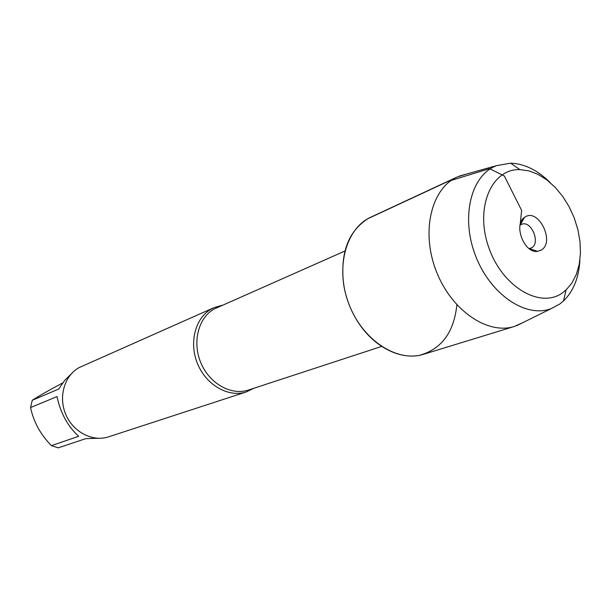 <?xml version="1.0" encoding="UTF-8"?>
<svg xmlns="http://www.w3.org/2000/svg" width="611" height="611" viewBox="0 0 611 611"><rect width="100%" height="100%" fill="white"/><g stroke="black" fill="none" stroke-linecap="round" stroke-linejoin="round"><path stroke-width="0.92" d="M253.909 388.252L246.393 391.903C228.896 397.807 206.671 385.495 197.773 364.293C188.692 343.183 195.054 318.102 211.261 309.044L214.064 307.623L222.099 305.309M520.098 225.054L521.641 210.444L504.312 175.976L489.556 168.644L448.359 181.276L367.845 218.707C348.186 231.424 340.106 253.267 343.619 284.26C345.834 298.076 350.745 310.869 358.336 322.631C374.039 346.666 399.166 359.574 419.833 355.235C441.623 349.026 453.965 332.231 456.86 304.851M214.064 307.623L79.01 367.646C64.369 375.719 58.205 396.99 65.828 414.563C73.282 432.206 92.78 442.15 108.575 436.842L246.393 391.903M97.561 438.278L85.746 438.652L58.274 447.84L51.385 445.64L78.643 436.33C67.729 426.257 60.52 413.013 57.006 396.592L30.55 407.537L32.276 400.266C38.936 395.974 49.094 390.185 62.75 382.898M51.385 445.64C40.471 434.459 33.529 421.758 30.55 407.537M32.276 400.266L58.755 389.031L64.621 380.493L71.334 373.802M520.068 225.184L521.511 224.374C531.746 219.7 541.377 244.812 530.646 248.181L529.027 248.54M541.491 249.922C555.269 241.658 538.23 207.664 524.979 217.096L524.49 217.432C513.11 224.619 524.23 253.618 537.504 251.35L541.491 249.922M562.914 292.539L566.084 289.95L571.957 282.962L576.387 274.286L579.243 264.242L580.45 253.183L579.984 241.498L577.869 229.576L574.187 217.822L569.062 206.625L562.662 196.345L555.193 187.348L546.906 179.932L538.062 174.372L528.966 170.881L519.923 169.621C491.542 168.468 474.64 207.771 488.731 247.34C502.265 287.086 540.743 309.433 562.914 292.539M466.865 173.959L457.143 177.014C431.297 188.524 420.864 231.493 436.117 270.788C451.055 310.197 487.547 335.172 514.462 326.434L523.734 322.211M457.143 177.014L370.892 217.134C345.734 228.377 334.981 268.275 348.95 304.225C362.606 340.289 397.28 362.758 423.507 354.296L514.462 326.434M579.9 260.103C578.915 277.638 573.454 291.256 563.495 300.956L559.859 303.957L551.305 308.57C526.071 318.552 490.205 294.464 475.518 255.673C460.495 217.004 471.043 175.113 496.483 165.657L510.643 163.168C524.528 163.717 537.703 170.186 550.16 182.567M344.925 251.037L214.079 309.036C198.254 317.896 192.06 342.427 200.958 363.064C209.665 383.784 231.386 395.821 248.478 390.024L381.524 346.452M529.111 248.532L537.504 251.35M520.137 225.138L524.49 217.432M519.923 169.621L510.643 163.168M566.084 289.95L563.495 300.956M496.483 165.657L459.419 176.044M551.305 308.57L516.799 325.632"/></g></svg>
